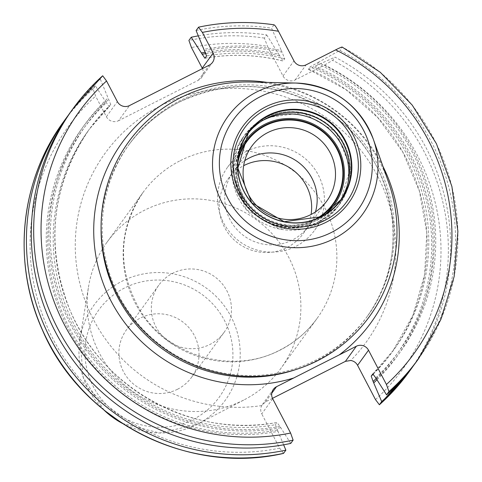 <?xml version="1.0" encoding="UTF-8"?>
<svg xmlns="http://www.w3.org/2000/svg" width="482" height="482" viewBox="0 0 482 482"><rect width="100%" height="100%" fill="white"/><g stroke="black" fill="none" stroke-linecap="round" stroke-linejoin="round"><path stroke-width="0.36" stroke-dasharray="2.41 1.81" d="M388.516 182.148A148.745 146.438 35.9 0 0 250.206 82.012M129.351 144.076A146.871 144.6 -144.1 0 0 138.22 324.127A146.871 144.6 -144.1 0 0 316.156 359.952A146.871 144.6 35.9 0 0 367.29 316.331A146.871 144.6 35.9 0 0 358.427 136.279A146.871 144.6 35.9 0 0 180.491 100.455A146.871 144.6 -144.1 0 0 129.351 144.076L128.212 145.648A146.871 144.6 -144.1 0 1 179.352 102.027A146.871 144.6 35.9 0 1 357.289 137.852A146.871 144.6 35.9 0 1 366.151 317.903C413.05 256.587 396.686 159.168 331.899 114.722C282.958 82.024 232.083 77.813 179.286 102.082C158.765 112.571 141.738 127.091 128.212 145.648A146.871 144.6 -144.1 0 0 101.093 228.528M272.481 398.343L265.54 401.849L261.738 405.579A9.062 8.923 35.9 0 0 261.75 413.893L272.692 398.777M283.561 453.345L279.662 448.158L261.75 413.893M283.627 444.814L277.981 431.378A194.463 191.45 -144.1 0 1 68.348 328.995A194.463 191.45 -144.1 0 1 105.528 101.509L95.4 85.814L93.092 89.007L95.611 96.105L106.395 116.728A9.062 8.923 35.9 0 0 118.566 120.687L129.507 105.57M202.44 68.607A9.062 8.923 35.9 0 1 198.421 80.211L118.566 120.687M375.484 399.59A206.543 203.344 35.9 0 0 324.693 64.98L295.177 79.94A9.062 8.923 35.9 0 1 283.006 75.981L267.528 46.38A206.543 203.344 35.9 0 0 191.438 47.531M243.651 400.084A107.426 105.763 -144.1 0 1 131.538 390.504A107.426 105.763 -144.1 0 1 88.574 286.525A107.426 105.763 -144.1 0 1 107.022 242.187A107.426 105.763 -144.1 0 1 144.425 210.279A107.426 105.763 35.9 0 1 274.571 236.487A107.426 105.763 35.9 0 1 281.054 368.182A107.426 105.763 35.9 0 1 244.693 399.554A107.426 105.763 35.9 0 1 243.651 400.084M177.557 389.239A40.283 39.663 -144.1 0 1 128.748 379.412A40.283 39.663 -144.1 0 1 126.32 330.025A40.283 39.663 -144.1 0 1 140.346 318.06A40.283 39.663 -144.1 0 1 189.149 327.887A40.283 39.663 -144.1 0 1 191.583 377.273A40.283 39.663 -144.1 0 1 177.557 389.239M224.028 332.453A40.283 39.663 35.9 0 1 210.001 344.419A40.283 39.663 -144.1 0 1 161.199 334.592A40.283 39.663 -144.1 0 1 158.765 285.205A40.283 39.663 -144.1 0 1 172.791 273.24A40.283 39.663 35.9 0 1 221.6 283.067A40.283 39.663 35.9 0 1 224.028 332.453L191.583 377.273M277.981 431.378L275.385 424.708A187.998 185.088 -144.1 0 1 82.796 339.605A187.998 185.088 -144.1 0 1 87.905 131.2A187.998 185.088 -144.1 0 1 109.161 106.751L89.507 128.983A187.998 185.088 -144.1 0 1 110.764 104.534L109.161 106.751L105.528 101.509M290.742 443.422L279.934 426.419L276.987 422.491A187.998 185.088 -144.1 0 1 84.398 337.388A187.998 185.088 -144.1 0 1 89.507 128.983C51.929 184.311 45.001 243.651 68.721 307.004C100.003 387.829 192.354 438.982 277.072 422.437L275.385 424.708M102.654 75.801L100.274 79.084L110.764 104.534M324.693 64.98L332.688 60.322L335.002 57.129A213.261 209.953 -144.1 0 1 413.695 365.368M198.343 35.861A213.261 209.953 -144.1 0 1 266.697 34.909L264.389 38.096L267.528 46.38M70.679 111.908A213.261 209.953 -144.1 0 1 100.274 79.084M68.275 115.3A213.261 209.953 -144.1 0 1 95.4 85.814M280.62 427.733A194.463 191.45 -144.1 0 1 70.993 325.344A194.463 191.45 -144.1 0 1 108.167 97.864M376.442 379.159A194.463 191.45 35.9 0 0 317.951 62.485L309.986 66.974L308.378 69.191L335.002 57.129M204.904 58.232C231.053 53.695 257.093 54.623 283.018 61.021L284.748 58.768L281.361 50.586A194.463 191.45 35.9 0 0 203.994 49.291M376.882 379.84A194.463 191.45 35.9 0 0 315.306 66.136M204.983 58.177A187.998 185.088 35.9 0 1 283.145 60.985L278.723 54.231A194.463 191.45 35.9 0 0 205.471 52.219M308.378 69.269L308.378 69.191A187.998 185.088 35.9 0 1 392.462 351.691L412.972 315.138L424.618 274.8L426.799 232.746L419.4 191.137L402.801 152.101L377.846 117.656L345.823 89.562L308.378 69.269M317.951 62.485L339.87 50.399A213.261 209.953 -144.1 0 1 416.165 362.03M418.545 358.741A213.261 209.953 35.9 0 0 342.25 47.109L339.87 50.399M198.476 27.227A213.261 209.953 35.9 0 1 273.951 24.889L271.571 28.179L281.361 50.586M196.102 30.517A213.261 209.953 -144.1 0 1 271.571 28.179M266.697 34.909L278.723 54.231M248.302 132.857L246.495 135.352A57.099 56.219 -144.1 0 0 249.941 205.35A57.099 56.219 -144.1 0 0 319.12 219.28A57.099 56.219 35.9 0 0 339.003 202.32A57.099 56.219 35.9 0 0 339.888 201.06M246.495 135.352A57.099 56.219 -144.1 0 1 247.417 134.117M315.264 219.256A53.177 52.351 35.9 0 1 314.547 219.629A53.177 52.351 -144.1 0 1 258.954 214.815A53.177 52.351 -144.1 0 1 237.819 163.193M251.664 146.359L227.805 179.304A46.465 45.742 -144.1 0 0 230.613 236.264A46.465 45.742 -144.1 0 0 286.898 247.597A46.465 45.742 35.9 0 0 303.076 233.8A46.465 45.742 35.9 0 0 311.083 214.484M227.805 179.304A46.465 45.742 -144.1 0 1 243.657 165.675M246.151 151.456A53.731 52.9 -144.1 0 1 311.245 164.561A53.731 52.9 -144.1 0 1 314.487 230.432A53.731 52.9 -144.1 0 1 295.779 246.392A53.731 52.9 -144.1 0 1 230.685 233.282A53.731 52.9 -144.1 0 1 227.444 167.417A53.731 52.9 -144.1 0 1 246.151 151.456M238.156 158.903A53.731 52.9 35.9 0 0 256.912 213.936A53.731 52.9 35.9 0 0 314.8 220.117A53.731 52.9 35.9 0 0 319.235 217.599M315.499 211.869A46.465 45.742 -144.1 0 1 292.423 239.97A46.465 45.742 -144.1 0 1 231.396 222.094A46.465 45.742 -144.1 0 1 244.76 160.657M367.29 316.331L366.151 317.903A146.871 144.6 35.9 0 1 315.011 361.524A146.871 144.6 -144.1 0 1 295.882 369.549M382.913 166.32A153.589 151.209 35.9 0 0 266.986 82.392M265.54 401.849L271.764 393.252M261.738 405.579A161.139 158.644 -144.1 0 1 83.573 296.297A161.139 158.644 -144.1 0 1 161.127 105.492A161.139 158.644 -144.1 0 1 363.904 154.21A161.139 158.644 -144.1 0 1 350.703 360.482M279.662 448.158A206.543 203.344 -144.1 0 1 53.586 340.075A206.543 203.344 -144.1 0 1 95.611 96.105M180.413 160.572A107.426 105.763 -144.1 0 1 310.559 186.775A107.426 105.763 -144.1 0 1 317.042 318.469A107.426 105.763 -144.1 0 1 279.638 350.378A107.426 105.763 -144.1 0 1 149.492 324.169A107.426 105.763 -144.1 0 1 143.009 192.475A107.426 105.763 -144.1 0 1 180.413 160.572M122.109 423.25A81.06 79.801 35.9 0 0 197.024 424.377A81.06 79.801 35.9 0 0 197.807 423.973A81.06 79.801 35.9 0 0 230.788 316.18A81.06 79.801 35.9 0 0 122.151 281.163A81.06 79.801 35.9 0 0 80.006 338.695A81.06 79.801 35.9 0 0 104.329 410.381M193.294 419.346A74.367 73.21 35.9 0 0 224.461 320.446A74.367 73.21 35.9 0 0 124.603 287.959A74.367 73.21 35.9 0 0 93.436 386.859A74.367 73.21 35.9 0 0 193.294 419.346M63.497 121.832A213.261 209.953 -144.1 0 1 93.092 89.007M106.395 116.728L117.337 101.612M198.421 80.211L209.363 65.094M408.983 371.953A213.261 209.953 35.9 0 0 332.688 60.322M264.389 38.096A213.261 209.953 35.9 0 0 188.914 40.44M279.934 426.419A193.035 190.041 -144.1 0 1 72.246 324.711A193.035 190.041 -144.1 0 1 108.854 99.178M375.755 377.846A193.035 190.041 35.9 0 0 316.319 63.311M282.217 52.219A193.035 190.041 35.9 0 0 204.681 50.604M277.295 430.065A193.035 190.041 -144.1 0 1 69.607 328.356A193.035 190.041 -144.1 0 1 106.215 102.823M376.135 378.569A193.035 190.041 35.9 0 0 313.68 66.962M279.578 55.864A193.035 190.041 35.9 0 0 206.043 53.562M373.303 374.092A187.998 185.088 35.9 0 0 392.462 351.691L394.065 349.474A187.998 185.088 35.9 0 0 309.986 66.974M372.851 373.887A187.998 185.088 35.9 0 0 394.065 349.474L372.833 373.899M284.748 58.768A187.998 185.088 35.9 0 0 206.585 55.96M295.177 79.94L306.118 64.823M283.006 75.981L293.948 60.865M319.235 221.419A58.611 57.701 -144.1 0 1 240.53 195.812A58.611 57.701 -144.1 0 1 265.1 117.861A58.611 57.701 35.9 0 1 343.805 143.467A58.611 57.701 35.9 0 1 319.235 221.419M347.998 182.762A58.75 57.84 35.9 0 1 337.99 206.531L317.493 224.016L279.578 229.113L246.32 209.694L232.011 174.104L242.814 137.629A58.75 57.84 -144.1 0 0 246.362 209.646A58.75 57.84 -144.1 0 0 317.536 223.979A58.75 57.84 35.9 0 0 337.99 206.531L339.647 204.235L350.45 167.76L336.141 132.17L302.883 112.752L264.967 117.849L244.476 135.334A58.75 57.84 -144.1 0 0 248.019 207.356A58.75 57.84 -144.1 0 0 319.192 221.684A58.75 57.84 35.9 0 0 339.647 204.235A58.75 57.84 35.9 0 0 336.105 132.219A58.75 57.84 35.9 0 0 264.925 117.885A58.75 57.84 -144.1 0 0 244.476 135.334L242.814 137.629A58.75 57.84 -144.1 0 1 262.268 120.699M239.494 151.673A54.719 53.876 -144.1 0 0 253.472 212.279A54.719 53.876 -144.1 0 0 315.258 220.991A54.719 53.876 35.9 0 0 325.681 214.068M107.022 242.187L143.009 192.475C118.223 230.047 117.096 269.052 139.629 309.498C167.368 356.65 233.246 375.243 280.156 349.92C295.002 342.328 307.299 331.845 317.042 318.469L281.054 368.182M122.416 423.449L159.717 433.017L197.018 424.383L244.693 399.554M104.046 410.152L83.169 377.279L80.006 338.695L88.574 286.525M158.765 285.205L126.32 330.025M262.389 404.531L273.336 389.414M201.572 77.518L212.52 62.401M340.81 199.825L339.003 202.32M326.929 200.849L303.076 233.8M333.508 204.163L314.487 230.432M246.465 141.142L227.444 167.417"/><path stroke-width="0.72" d="M317.734 360.614A148.745 146.438 -144.1 0 1 118 295.629A148.745 146.438 -144.1 0 1 180.34 97.81A148.745 146.438 35.9 0 1 250.206 82.012L295.912 83.049A83.187 81.898 35.9 0 0 256.84 91.881A83.187 81.898 -144.1 0 0 221.973 202.512A83.187 81.898 -144.1 0 0 333.677 238.855A83.187 81.898 35.9 0 0 373.261 139.045A83.187 81.898 35.9 0 0 295.912 83.049C333.243 85.76 359.03 104.425 373.261 139.045L388.516 182.148A148.745 146.438 35.9 0 1 317.734 360.614M293.122 440.138A213.261 209.953 -144.1 0 1 69.33 348.209A213.261 209.953 -144.1 0 1 73.059 108.625L70.679 111.908A213.261 209.953 -144.1 0 0 66.95 351.498A213.261 209.953 -144.1 0 0 290.742 443.422L293.122 440.138L290.604 433.041L272.692 398.777A9.062 8.923 -144.1 0 1 276.487 386.721L356.343 346.245A9.062 8.923 -144.1 0 1 368.513 350.209L386.431 384.473L388.95 391.565L386.57 394.854L375.755 377.846L372.815 373.924L371.206 376.141L373.116 381.497A193.035 190.041 35.9 0 0 376.135 378.569M373.116 381.497L381.696 401.584L379.388 404.778L375.484 399.59L357.572 365.32A9.062 8.923 35.9 0 0 350.703 360.482L345.389 361.373L272.481 398.343M202.44 68.607A9.062 8.923 35.9 0 0 202.217 68.155L213.158 53.038A9.062 8.923 -144.1 0 1 209.363 65.094L129.507 105.57A9.062 8.923 -144.1 0 1 117.337 101.612L106.552 80.988L102.684 75.77L73.059 108.625A213.261 209.953 -144.1 0 1 102.654 75.801M205.471 52.219A194.463 191.45 35.9 0 0 201.349 52.942L191.227 37.247L188.914 40.44L191.438 47.531L202.217 68.155M283.314 453.399L283.561 453.345A213.261 209.953 -144.1 0 1 59.768 361.416A213.261 209.953 -144.1 0 1 63.497 121.832C20.178 180.551 11.845 262.672 42.344 329.839C80.699 420.816 187.715 475.674 283.458 453.417M283.627 444.814L285.874 450.152L283.561 453.345M201.349 52.942L204.904 58.232M388.95 391.565A213.261 209.953 35.9 0 0 418.545 358.741L440.831 319.59L454.158 276.493L457.9 231.432L451.893 186.48L436.421 143.702L412.188 105.058L380.316 72.324L342.25 47.109C342.13 46.796 339.924 47.712 335.635 49.863L306.118 64.823A9.062 8.923 -144.1 0 1 293.948 60.865L278.469 31.264C276.18 26.974 274.674 24.847 273.951 24.889L274.107 24.829C248.73 21.106 223.552 21.883 198.584 27.161L196.102 30.517L206.585 55.96L204.983 58.177M198.476 27.227L202.38 32.414L213.158 53.038M379.388 404.778L408.983 371.953A213.261 209.953 35.9 0 1 379.388 404.778M285.874 450.152A213.261 209.953 -144.1 0 1 62.076 358.228A213.261 209.953 -144.1 0 1 65.805 118.638A213.261 209.953 -144.1 0 1 68.275 115.3M373.803 382.81A194.463 191.45 35.9 0 0 376.882 379.84M418.545 358.741L416.165 362.03A213.261 209.953 -144.1 0 1 386.57 394.854M413.695 365.368A213.261 209.953 -144.1 0 1 411.291 368.76A213.261 209.953 -144.1 0 1 381.696 401.584M191.227 37.247A213.261 209.953 -144.1 0 1 198.343 35.861M339.888 201.06A57.099 56.219 35.9 0 0 335.038 131.731A57.099 56.219 35.9 0 0 266.377 118.391A57.099 56.219 -144.1 0 0 247.417 134.117M237.819 163.193A53.177 52.351 -144.1 0 1 265.425 125.675A53.177 52.351 35.9 0 1 336.647 148.546A53.177 52.351 35.9 0 1 315.264 219.256M310.751 214.653A46.465 45.742 -144.1 0 1 254.466 203.32A46.465 45.742 -144.1 0 1 251.664 146.359A46.465 45.742 -144.1 0 1 267.835 132.562A46.465 45.742 35.9 0 1 324.127 143.895A46.465 45.742 35.9 0 1 326.929 200.849A46.465 45.742 35.9 0 1 310.751 214.653M311.083 214.484A46.465 45.742 35.9 0 0 292.417 169.61A46.465 45.742 35.9 0 0 243.982 165.507A46.465 45.742 -144.1 0 0 243.657 165.675M319.235 217.599A53.731 52.9 35.9 0 0 333.508 204.163A53.731 52.9 35.9 0 0 330.266 138.292A53.731 52.9 35.9 0 0 265.172 125.181A53.731 52.9 35.9 0 0 246.465 141.142A53.731 52.9 35.9 0 0 238.156 158.903M244.76 160.657A46.465 45.742 -144.1 0 1 249.507 157.879A46.465 45.742 -144.1 0 1 299.997 163.573A46.465 45.742 -144.1 0 1 315.499 211.869M331.327 232.505A76.873 75.686 35.9 0 0 363.548 130.267A76.873 75.686 35.9 0 0 260.316 96.683A76.873 75.686 -144.1 0 0 228.094 198.921A76.873 75.686 -144.1 0 0 331.327 232.505M325.995 222.31A65.335 64.323 -144.1 0 1 238.259 193.77A65.335 64.323 -144.1 0 1 265.648 106.871A65.335 64.323 -144.1 0 1 353.378 135.418A65.335 64.323 -144.1 0 1 325.995 222.31M295.882 369.549A146.871 144.6 -144.1 0 1 101.093 228.528M339.141 354.963A153.589 151.209 35.9 0 0 382.913 166.32M266.986 82.392A153.589 151.209 35.9 0 0 175.556 97.051A153.589 151.209 -144.1 0 0 105.685 289.634A153.589 151.209 -144.1 0 0 293.689 378.002M356.343 346.245L345.389 361.373M271.764 393.252L276.487 386.721M357.572 365.32L368.513 350.209M104.329 410.381A81.06 79.801 35.9 0 0 122.109 423.25M290.604 433.041A206.543 203.344 -144.1 0 1 64.528 324.958A206.543 203.344 -144.1 0 1 106.552 80.988M278.469 31.264A206.543 203.344 35.9 0 0 202.38 32.414M386.431 384.473A206.543 203.344 35.9 0 0 335.635 49.863M206.043 53.562A193.035 190.041 35.9 0 0 202.036 54.255M371.206 376.141A187.998 185.088 35.9 0 0 373.303 374.092M324.784 220.449A63.009 62.033 -144.1 0 1 240.175 192.921A63.009 62.033 -144.1 0 1 266.582 109.119A63.009 62.033 35.9 0 1 351.191 136.647A63.009 62.033 35.9 0 1 324.784 220.449M321.229 216.912A57.46 56.569 35.9 0 0 345.317 140.491A57.46 56.569 35.9 0 0 268.155 115.385A57.46 56.569 -144.1 0 0 244.073 191.806A57.46 56.569 -144.1 0 0 321.229 216.912M340.81 199.825A57.099 56.219 35.9 0 1 320.928 216.786A57.099 56.219 -144.1 0 1 251.749 202.856A57.099 56.219 -144.1 0 1 248.302 132.857A57.099 56.219 -144.1 0 1 268.185 115.897A57.099 56.219 35.9 0 1 337.364 129.827A57.099 56.219 35.9 0 1 340.81 199.825L320.952 216.761L284.121 221.702L251.773 202.82L237.843 168.236L248.302 132.857M262.268 120.699A58.75 57.84 -144.1 0 1 263.268 120.181A58.75 57.84 35.9 0 1 324.778 125.567A58.75 57.84 35.9 0 1 347.998 182.762M325.681 214.068A54.719 53.876 35.9 0 0 334.942 142.78A54.719 53.876 35.9 0 0 264.714 124.308A54.719 53.876 -144.1 0 0 239.494 151.673M122.416 423.449L104.046 410.152M65.805 118.638L63.497 121.832M411.291 368.76L408.983 371.953"/></g></svg>

